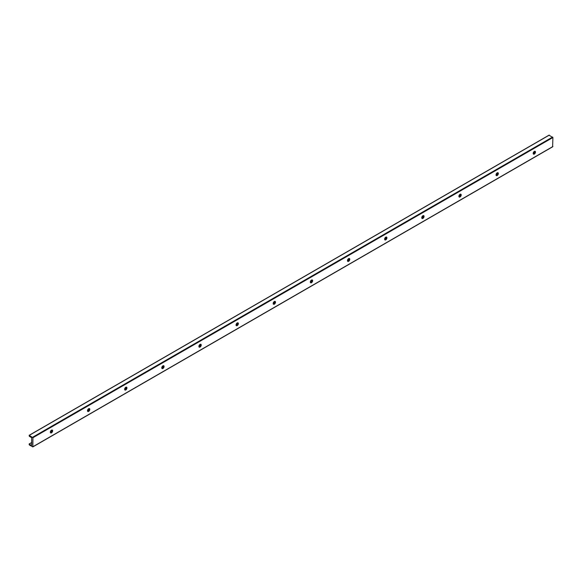 <?xml version="1.0" encoding="UTF-8"?>
<svg xmlns="http://www.w3.org/2000/svg" width="582" height="582" viewBox="0 0 582 582"><rect width="100%" height="100%" fill="white"/><g stroke="black" fill="none" stroke-linecap="round" stroke-linejoin="round"><path stroke-width="0.87" d="M50.852 432.841A3.121 1.804 120 0 0 52.336 430.265M52.184 430.018A1.644 0.946 -60 0 1 52.278 431.357A1.644 0.946 -60 0 1 51.245 432.688A1.644 0.946 -60 0 1 50.561 432.826M51.5 432.841A1.644 0.946 -60 0 1 50.678 432.921A1.644 0.946 -60 0 1 50.678 431.022A1.644 0.946 -60 0 1 52.322 430.076A1.644 0.946 -60 0 1 52.569 431.393A1.644 0.946 -60 0 1 51.5 432.841M87.991 411.394A3.121 1.804 120 0 0 89.475 408.826M89.322 408.579A1.644 0.946 -60 0 1 89.417 409.917A1.644 0.946 -60 0 1 88.384 411.248A1.644 0.946 -60 0 1 87.7 411.387M88.639 411.394A1.644 0.946 -60 0 1 87.824 411.474A1.644 0.946 -60 0 1 87.824 409.583A1.644 0.946 -60 0 1 89.461 408.629A1.644 0.946 -60 0 1 89.715 409.946A1.644 0.946 -60 0 1 88.639 411.394M125.137 389.955A3.121 1.804 120 0 0 126.621 387.379M126.461 387.132A1.644 0.946 -60 0 1 126.563 388.478A1.644 0.946 -60 0 1 125.53 389.802A1.644 0.946 -60 0 1 124.846 389.94M125.785 389.955A1.644 0.946 -60 0 1 124.963 390.035A1.644 0.946 -60 0 1 124.963 388.136A1.644 0.946 -60 0 1 126.6 387.19A1.644 0.946 -60 0 1 126.854 388.507A1.644 0.946 -60 0 1 125.785 389.955M162.276 368.508A3.121 1.804 120 0 0 163.76 365.94M163.607 365.692A1.644 0.946 -60 0 1 163.702 367.031A1.644 0.946 -60 0 1 162.669 368.362A1.644 0.946 -60 0 1 161.985 368.501M162.924 368.508A1.644 0.946 -60 0 1 162.102 368.588A1.644 0.946 -60 0 1 162.102 366.696A1.644 0.946 -60 0 1 163.746 365.743A1.644 0.946 -60 0 1 163.993 367.06A1.644 0.946 -60 0 1 162.924 368.508M199.415 347.068A3.121 1.804 120 0 0 200.899 344.493M200.746 344.246A1.644 0.946 -60 0 1 200.841 345.592A1.644 0.946 -60 0 1 199.808 346.916A1.644 0.946 -60 0 1 199.124 347.054M200.062 347.068A1.644 0.946 -60 0 1 199.24 347.148A1.644 0.946 -60 0 1 199.24 345.25A1.644 0.946 -60 0 1 200.885 344.304A1.644 0.946 -60 0 1 201.139 345.621A1.644 0.946 -60 0 1 200.062 347.068M236.554 325.622A3.121 1.804 120 0 0 238.038 323.054M237.885 322.806A1.644 0.946 -60 0 1 237.98 324.145A1.644 0.946 -60 0 1 236.947 325.476A1.644 0.946 -60 0 1 236.263 325.614M237.201 325.622A1.644 0.946 -60 0 1 236.387 325.702A1.644 0.946 -60 0 1 236.387 323.81A1.644 0.946 -60 0 1 238.023 322.857A1.644 0.946 -60 0 1 238.278 324.174A1.644 0.946 -60 0 1 237.201 325.622M273.7 304.182A3.121 1.804 120 0 0 275.184 301.607M275.031 301.36A1.644 0.946 -60 0 1 275.126 302.705A1.644 0.946 -60 0 1 274.093 304.03A1.644 0.946 -60 0 1 273.409 304.168M274.348 304.182A1.644 0.946 -60 0 1 273.525 304.262A1.644 0.946 -60 0 1 273.525 302.364A1.644 0.946 -60 0 1 275.162 301.418A1.644 0.946 -60 0 1 275.417 302.735A1.644 0.946 -60 0 1 274.348 304.182M310.839 282.736A3.121 1.804 120 0 0 312.323 280.168M312.17 279.92A1.644 0.946 -60 0 1 312.265 281.259A1.644 0.946 -60 0 1 311.232 282.59A1.644 0.946 -60 0 1 310.548 282.728M311.486 282.736A1.644 0.946 -60 0 1 310.664 282.816A1.644 0.946 -60 0 1 310.664 280.924A1.644 0.946 -60 0 1 312.308 279.971A1.644 0.946 -60 0 1 312.556 281.288A1.644 0.946 -60 0 1 311.486 282.736M347.978 261.296A3.121 1.804 120 0 0 349.462 258.721M349.309 258.473A1.644 0.946 -60 0 1 349.404 259.819A1.644 0.946 -60 0 1 348.371 261.143A1.644 0.946 -60 0 1 347.687 261.282M348.625 261.296A1.644 0.946 -60 0 1 347.803 261.376A1.644 0.946 -60 0 1 347.803 259.477A1.644 0.946 -60 0 1 349.447 258.532A1.644 0.946 -60 0 1 349.702 259.848A1.644 0.946 -60 0 1 348.625 261.296M385.117 239.849A3.121 1.804 120 0 0 386.601 237.281M386.448 237.034A1.644 0.946 -60 0 1 386.543 238.373A1.644 0.946 -60 0 1 385.51 239.704A1.644 0.946 -60 0 1 384.826 239.842M385.764 239.849A1.644 0.946 -60 0 1 384.949 239.93A1.644 0.946 -60 0 1 384.949 238.038A1.644 0.946 -60 0 1 386.586 237.085A1.644 0.946 -60 0 1 386.841 238.402A1.644 0.946 -60 0 1 385.764 239.849M422.263 218.41A3.121 1.804 120 0 0 423.747 215.835M423.594 215.587A1.644 0.946 -60 0 1 423.689 216.933A1.644 0.946 -60 0 1 422.656 218.257A1.644 0.946 -60 0 1 421.972 218.395M422.91 218.41A1.644 0.946 -60 0 1 422.088 218.49A1.644 0.946 -60 0 1 422.088 216.591A1.644 0.946 -60 0 1 423.725 215.646A1.644 0.946 -60 0 1 423.98 216.962A1.644 0.946 -60 0 1 422.91 218.41M459.402 196.963A3.121 1.804 120 0 0 460.886 194.395M460.733 194.148A1.644 0.946 -60 0 1 460.828 195.487A1.644 0.946 -60 0 1 459.795 196.818A1.644 0.946 -60 0 1 459.111 196.956M460.049 196.963A1.644 0.946 -60 0 1 459.227 197.043A1.644 0.946 -60 0 1 459.227 195.152A1.644 0.946 -60 0 1 460.871 194.199A1.644 0.946 -60 0 1 461.119 195.516A1.644 0.946 -60 0 1 460.049 196.963M496.541 175.524A3.121 1.804 120 0 0 498.025 172.949M497.872 172.701A1.644 0.946 -60 0 1 497.966 174.047A1.644 0.946 -60 0 1 496.933 175.371A1.644 0.946 -60 0 1 496.25 175.509M497.188 175.524A1.644 0.946 -60 0 1 496.366 175.604A1.644 0.946 -60 0 1 496.366 173.705A1.644 0.946 -60 0 1 498.01 172.759A1.644 0.946 -60 0 1 498.265 174.076A1.644 0.946 -60 0 1 497.188 175.524M31.712 444.081L31.654 437.649L29.333 436.311L29.165 435.3L32.927 437.715L32.847 446.903L29.333 444.968L29.1 444.11L31.588 445.463L31.712 444.081M535.011 151.262A1.644 0.946 -60 0 1 535.105 152.6A1.644 0.946 -60 0 1 534.072 153.932A1.644 0.946 -60 0 1 533.388 154.07M533.679 154.077A3.121 1.804 120 0 0 535.164 151.509M534.327 154.077A1.644 0.946 -60 0 1 533.512 154.157A1.644 0.946 -60 0 1 533.512 152.266A1.644 0.946 -60 0 1 535.149 151.32A1.644 0.946 -60 0 1 535.404 152.63A1.644 0.946 -60 0 1 534.327 154.077M31.654 444.779L31.188 445.048M552.624 146.679L552.9 137.512L549.073 135.25M535.018 152.018L533.199 153.066M497.879 173.458L496.06 174.513M460.74 194.905L458.922 195.952M423.594 216.344L421.783 217.399M386.455 237.791L384.637 238.838M349.316 259.23L347.498 260.285M312.178 280.677L310.359 281.724M275.031 302.116L273.22 303.171M237.893 323.563L236.074 324.611M200.754 345.002L198.935 346.057M163.615 366.449L161.796 367.497M126.469 387.888L124.657 388.943M89.33 409.335L87.511 410.383M52.191 430.775L50.372 431.822M31.654 442.633L29.333 443.971M549.299 135.111L29.333 435.314M552.624 137.032L32.65 437.235M552.9 137.512L32.927 437.715M552.9 146.519L32.927 446.721M535.062 151.88L533.228 152.942M497.923 173.327L496.09 174.382M460.784 194.766L458.951 195.828M423.645 216.213L421.812 217.268M386.499 237.652L384.666 238.715M349.36 259.099L347.527 260.154M312.221 280.539L310.388 281.601M275.082 301.985L273.249 303.04M237.936 323.425L236.103 324.487M200.797 344.864L198.964 345.926M163.658 366.311L161.825 367.373M126.52 387.75L124.686 388.812M89.373 409.197L87.54 410.259M52.234 430.636L50.401 431.699M31.654 442.524L29.165 443.957M549.139 135.097L29.165 435.3M552.82 146.7L32.847 446.903"/></g></svg>
